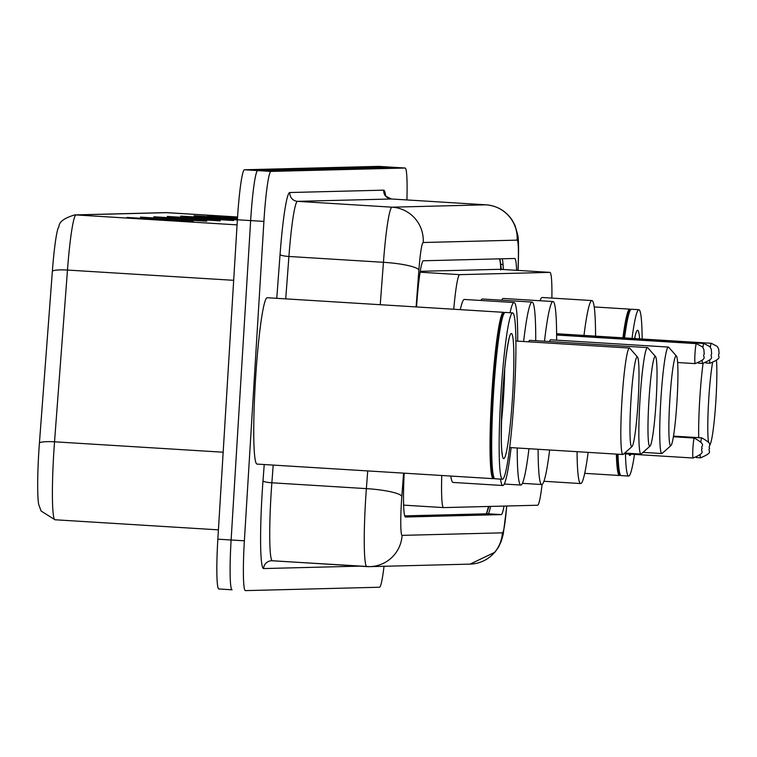 <?xml version="1.0" encoding="UTF-8"?>
<svg xmlns="http://www.w3.org/2000/svg" width="757" height="757" viewBox="0 0 757 757"><rect width="100%" height="100%" fill="white"/><g stroke="black" fill="none" stroke-linecap="round" stroke-linejoin="round"><path stroke-width="1.14" d="M551.872 298.088A50 4.012 93.5 0 0 549.951 272.378A50 4.012 93.5 0 0 549.923 272.378L500.065 269.303L500.727 269.975L500.065 269.303L420.267 271.309M441.757 475.491A50 4.012 93.5 0 0 443.526 507.597A50 4.012 93.5 0 0 443.555 507.597L537.574 505.231A50 4.012 93.5 0 0 542.097 484.442M549.923 272.378L459.688 274.649A50 4.012 93.5 0 0 453.755 309.244M404.181 473.172A50 4.012 93.5 0 0 405.459 517.012A50 4.012 93.5 0 0 405.487 517.012L501.257 514.599A50 4.012 93.5 0 0 504.011 506.073M384.026 566.283A50 4.012 -86.5 0 1 379.475 587.233L245.353 590.621A50 4.012 -86.5 0 1 245.325 590.611A50 4.012 -86.5 0 1 244.379 540.81L263.909 221.404A50 4.012 -86.5 0 1 270.987 171.404L405.118 168.026A50 4.012 -86.5 0 1 405.146 168.026A50 4.012 -86.5 0 1 406.916 199.933M232.03 589.798L218.82 588.974A50 4.012 -86.5 0 1 218.792 588.974A50 4.012 -86.5 0 1 217.846 539.173L237.386 219.767L250.652 220.59A50 4.012 -86.5 0 1 257.721 170.58L391.852 167.202A50 4.012 -86.5 0 1 391.88 167.202A50 4.012 -86.5 0 1 391.908 167.202A50 4.012 -86.5 0 0 391.852 167.202L257.721 170.58A50 4.012 -86.5 0 0 250.652 220.59L231.112 539.996L250.652 220.59L263.909 221.404M232.087 589.798A50 4.012 -86.5 0 1 232.058 589.798A50 4.012 -86.5 0 1 231.112 539.996A50 4.012 -86.5 0 0 232.058 589.798A50 4.012 -86.5 0 1 232.058 589.798L218.792 588.974M516.577 270.315A50 4.012 93.5 0 0 514.722 258.468L423.381 260.768A50 4.012 93.5 0 0 416.889 302.109L416.53 306.945M490.536 506.414A50 4.012 -86.5 0 1 487.991 513.776L404.692 515.877M502.222 258.78A50 4.012 -86.5 0 1 503.31 269.501M237.073 224.876L76.116 214.941A66.673 5.346 93.5 0 0 67.477 270.06L54.532 441.804A66.673 5.346 93.5 0 0 53.747 453.358A66.673 5.346 93.5 0 0 55.006 519.766L41.105 511.032L38.749 504.616A54.665 4.381 -86.5 0 1 38.787 452.355A54.665 4.381 -86.5 0 1 39.44 442.873L52.375 271.138A54.665 4.381 -86.5 0 1 58.157 227.98C60.257 227.232 55.119 220.883 74.678 214.912L165.726 212.622A16.663 16.616 88.6 0 1 167.165 212.651L76.116 214.941A16.663 16.616 -91.4 0 0 74.678 214.912M237.386 219.767A50 4.012 -86.5 0 1 244.454 169.767L378.585 166.379A50 4.012 -86.5 0 1 378.614 166.389A50 4.012 -86.5 0 1 378.642 166.389M197.199 216.303L196.385 216.105A13.333 13.295 -91.4 0 0 194.095 215.764L237.461 218.442M237.443 218.782L194.095 215.764M210.616 215.963L209.793 215.764A13.333 13.295 -91.4 0 0 207.503 215.423L237.537 217.278M237.518 217.628L207.503 215.423M153.851 216.776L220.183 220.864L153.851 216.776A13.333 13.295 -91.4 0 1 156.141 217.117L154.456 217.164M140.442 217.108L206.765 221.205L140.442 217.108A13.333 13.295 -91.4 0 1 142.732 217.458L141.039 217.496M127.025 217.448L193.357 221.546L127.025 217.448A13.333 13.295 -91.4 0 1 129.324 217.798L127.63 217.836M183.79 216.644L182.967 216.445A13.333 13.295 -91.4 0 0 180.677 216.095L237.395 219.596M237.367 219.946L180.677 216.095M167.269 216.436L233.591 220.533L167.269 216.436A13.333 13.295 -91.4 0 1 169.559 216.776L167.865 216.824M170.372 216.975L169.559 216.776M130.138 217.988L129.324 217.798M143.546 217.656L142.732 217.458M156.964 217.316L156.141 217.117M494.151 478.159L493.838 478.433A83.336 6.681 -86.5 0 1 493.28 478.67A83.336 6.681 -86.5 0 1 491.709 395.665A83.336 6.681 -86.5 0 1 503.547 312.319A83.336 6.681 -86.5 0 1 504.067 312.622L504.342 312.934M493.28 478.67L256.992 464.088A83.336 6.681 -86.5 0 1 255.421 381.074A83.336 6.681 -86.5 0 1 267.259 297.728L503.547 312.319M502.402 479.238L494.946 478.774A83.336 6.681 -86.5 0 1 494.425 478.471L493.649 477.591A82.504 6.614 -86.5 0 1 492.608 395.712A82.504 6.614 -86.5 0 1 503.784 313.436L504.654 312.66A83.336 6.681 -86.5 0 1 505.212 312.423L512.669 312.878A83.336 6.681 -86.5 0 1 514.24 395.892A83.336 6.681 -86.5 0 1 502.402 479.238A83.336 6.681 -86.5 0 1 500.831 396.223A83.336 6.681 -86.5 0 1 512.669 312.878M494.425 478.471A83.336 6.681 -86.5 0 1 493.365 395.769A83.336 6.681 -86.5 0 1 504.654 312.66M638.094 401.702A45.004 3.605 -86.5 0 1 632 446.583A45.004 3.605 -86.5 0 1 630.855 401.882A45.004 3.605 -86.5 0 1 637.526 357.039A45.004 3.605 -86.5 0 1 638.094 401.702M632 446.583L623.248 454.361A53.331 4.277 -86.5 0 1 622.897 454.512A53.331 4.277 -86.5 0 1 621.894 401.39A53.331 4.277 -86.5 0 1 629.464 348.05A53.331 4.277 -86.5 0 1 629.805 348.239L637.526 357.039M511.136 447.614A91.673 7.352 -86.5 0 1 502.809 485.511A91.673 7.352 -86.5 0 1 500.528 479.115M502.809 485.511L453.055 482.436A91.673 7.352 -86.5 0 1 450.784 476.049M510.057 312.717A91.673 7.352 -86.5 0 1 514.098 302.526A91.673 7.352 -86.5 0 1 517.703 341.152M460.313 309.651A91.673 7.352 -86.5 0 1 464.353 299.45L514.098 302.526M656.12 401.248A45.004 3.605 -86.5 0 1 650.026 446.128A45.004 3.605 -86.5 0 1 648.881 401.428A45.004 3.605 -86.5 0 1 655.553 356.585A45.004 3.605 -86.5 0 1 656.12 401.248M650.026 446.128L641.274 453.907A53.331 4.277 -86.5 0 1 640.924 454.058A53.331 4.277 -86.5 0 1 639.92 400.936A53.331 4.277 -86.5 0 1 647.5 347.595A53.331 4.277 -86.5 0 1 647.831 347.785L655.553 356.585M528.973 448.721A91.673 7.352 -86.5 0 1 520.835 485.057A91.673 7.352 -86.5 0 1 517.22 447.993M647.5 347.595L529.768 340.328A53.331 4.277 93.5 0 0 528.641 341.823M523.617 341.511A91.673 7.352 -86.5 0 1 532.124 302.071A91.673 7.352 -86.5 0 1 535.729 340.697M480.932 300.472A91.673 7.352 -86.5 0 1 482.379 298.996L532.124 302.071M677.023 400.718A45.004 3.605 -86.5 0 1 670.92 445.599A45.004 3.605 -86.5 0 1 669.775 400.907A45.004 3.605 -86.5 0 1 676.455 356.064A45.004 3.605 -86.5 0 1 677.023 400.718M670.92 445.599L662.176 453.386A53.331 4.277 -86.5 0 1 661.817 453.538A53.331 4.277 -86.5 0 1 660.814 400.406A53.331 4.277 -86.5 0 1 668.393 347.066A53.331 4.277 -86.5 0 1 668.724 347.264L676.455 356.064M549.648 449.999A91.673 7.352 -86.5 0 1 541.728 484.527A91.673 7.352 -86.5 0 1 538.113 449.28M668.393 347.066L550.661 339.798A53.331 4.277 93.5 0 0 549.45 341.539M544.482 341.237A91.673 7.352 -86.5 0 1 553.026 301.541A91.673 7.352 -86.5 0 1 556.632 340.167M501.711 300.188A91.673 7.352 -86.5 0 1 503.282 298.466L553.026 301.541M716.501 360.758A45.004 3.605 -86.5 0 1 715.942 399.743A45.004 3.605 -86.5 0 1 709.848 444.624A45.004 3.605 -86.5 0 1 709.489 444.738M708.495 442.031A45.004 3.605 -86.5 0 1 708.703 399.923A45.004 3.605 -86.5 0 1 712.507 363.019M698.711 437.669A53.331 4.277 -86.5 0 1 699.742 399.431A53.331 4.277 -86.5 0 1 703.064 363.445M588.142 452.374A91.673 7.352 -86.5 0 1 580.657 483.553A91.673 7.352 -86.5 0 1 577.052 451.683M583.988 335.417A91.673 7.352 -86.5 0 1 591.946 300.557A91.673 7.352 -86.5 0 1 595.56 336.136M540.025 300.737A91.673 7.352 -86.5 0 1 542.201 297.492L591.946 300.557M620.362 474.98L620.049 475.254A83.336 6.681 -86.5 0 1 619.5 475.491A83.336 6.681 -86.5 0 1 616.359 454.115M634.489 454.389A83.336 6.681 -86.5 0 1 628.613 476.058L621.156 475.595A83.336 6.681 -86.5 0 1 620.636 475.292L619.86 474.412A82.504 6.614 -86.5 0 1 617.286 454.172M620.636 475.292A83.336 6.681 -86.5 0 1 618.015 454.219M628.613 476.058A83.336 6.681 -86.5 0 1 625.452 453.831M632.038 338.388A83.336 6.681 -86.5 0 1 638.889 309.698A83.336 6.681 -86.5 0 1 642.154 339.013M624.572 337.925A83.336 6.681 -86.5 0 1 630.874 309.481A83.336 6.681 -86.5 0 1 631.423 309.244L638.889 309.698M623.834 337.877A82.504 6.614 -86.5 0 1 629.994 310.256L630.874 309.481M622.916 337.821A83.336 6.681 -86.5 0 1 629.767 309.14A83.336 6.681 -86.5 0 1 630.288 309.443L630.562 309.755M499.573 258.847A50 49.839 88.6 0 1 500.737 269.341M488.473 506.461A50 49.839 88.6 0 1 486.259 513.823M403.604 505.127L443.498 507.597L403.604 505.137M420.126 272.208L459.688 274.649M403.585 473.134L401.835 496.384A33.336 2.678 93.5 0 0 401.437 502.165A33.336 2.678 93.5 0 0 402.09 535.369L502.411 532.843A33.336 2.678 93.5 0 0 506.679 506.007M359.613 566.141L263.568 568.564A8.336 8.308 88.6 0 1 271.649 560.748L369.766 566.643A33.336 33.223 -91.4 0 1 366.89 566.596A66.673 5.346 -86.5 0 1 366.852 566.596A66.673 5.346 -86.5 0 1 365.593 500.188A66.673 5.346 -86.5 0 1 366.379 488.625L271.867 482.796A66.673 5.346 93.5 0 0 271.072 494.349A66.673 5.346 93.5 0 0 272.331 560.757A66.673 5.346 93.5 0 0 272.369 560.757L366.814 566.586M506.793 506.007L503.216 534.423L501.153 541.548L498.56 547.046L494.898 552.25L470.088 564.116L369.766 566.643A33.336 33.223 -91.4 0 0 402.09 535.369M271.649 560.748A8.336 8.308 88.6 0 1 272.302 560.757M263.568 568.564A75 6.018 -86.5 0 1 262.111 493.857A75 6.018 -86.5 0 1 263.001 480.856L264.231 464.533M276.759 298.315L280.052 254.532A75 6.018 -86.5 0 1 289.78 192.524L383.676 190.158A75 6.018 -86.5 0 1 385.616 195.647M270.987 171.404L244.454 169.767M244.379 540.81L217.846 539.173M405.118 168.026L378.585 166.379L405.146 168.026M380.241 304.702L383.439 262.3L288.919 256.472L285.72 298.873M517.93 270.4L518.062 267.562A33.336 2.678 93.5 0 0 517.107 240.139L423.21 242.505A33.336 2.678 93.5 0 0 418.886 270.06A33.336 5.545 -175.7 0 0 383.439 262.3A66.673 5.346 -86.5 0 1 392.079 207.181L297.567 201.353A66.673 5.346 93.5 0 0 288.919 256.472A8.336 1.382 4.3 0 1 280.052 254.532M401.835 496.384A33.336 5.545 -175.7 0 0 366.379 488.625L367.713 470.92M273.201 465.082L271.867 482.796A8.336 1.382 4.3 0 1 263.001 480.856M423.21 242.505A33.336 33.223 -91.4 0 0 392.079 207.181L485.975 204.816A66.673 5.346 -86.5 0 1 486.013 204.816L391.464 198.987L297.567 201.353A8.336 8.308 88.6 0 1 289.78 192.524M391.539 198.987A66.673 5.346 93.5 0 0 391.501 198.987A66.673 5.346 93.5 0 0 391.464 198.987A8.336 8.308 88.6 0 1 383.676 190.158M418.886 270.06L416.113 306.916M518.043 270.41L518.195 267.079A33.336 5.999 -177.3 0 1 518.062 267.562M517.107 240.139A33.336 33.223 -91.4 0 0 485.975 204.816L391.501 198.987C385.9 196.441 383.79 195.051 385.19 194.814L385.408 195.779M470.088 564.116A33.336 33.223 -91.4 0 0 502.411 532.843M500.879 264.079A20.004 3.596 -177.3 0 1 503.074 264.846M487.991 513.776L501.257 514.599M39.44 442.873A16.663 2.773 -175.7 0 1 54.532 441.804L223.164 452.213M167.24 212.651A66.673 5.346 93.5 0 0 167.202 212.651A66.673 5.346 93.5 0 0 167.165 212.651L237.556 216.994L165.726 212.622M233.676 280.317L67.477 270.06A16.663 2.773 -175.7 0 0 52.375 271.138M55.006 519.766A66.673 5.346 93.5 0 0 55.034 519.766L218.413 529.853L55.006 519.766M182.967 216.445L181.283 216.483M196.385 216.105L194.691 216.152M209.793 215.764L208.109 215.811M504.682 369.075A54.343 4.362 -86.5 0 1 503.623 395.438A54.343 4.362 -86.5 0 1 501.38 422.482M512.584 395.93A62.68 5.025 -86.5 0 1 503.708 458.619A62.68 5.025 -86.5 0 1 502.497 396.185A62.68 5.025 -86.5 0 1 511.363 333.496A62.68 5.025 -86.5 0 1 512.584 395.93M630.997 454.172A62.68 5.025 -86.5 0 1 628.944 454.049M634.584 338.54A62.68 5.025 -86.5 0 1 639.608 338.852M692.92 448.049A10.002 0.804 -86.5 0 1 694.339 438.048C708.003 445.835 699.922 445.163 702.174 448.532L702.146 448.541C699.525 451.674 707.625 451.948 693.109 458.013A10.002 0.804 -86.5 0 1 692.92 448.049M700.868 441.908A10.002 0.804 -86.5 0 1 701.767 437.858C715.431 445.646 707.36 444.974 709.602 448.343L709.583 448.352C706.953 451.484 715.053 451.759 700.537 457.824A10.002 0.804 -86.5 0 1 700.149 454.881M696.402 343.65L702.449 346.829L703.84 349.412L704.237 354.134C701.588 357.276 709.688 357.55 695.172 363.615A10.002 0.804 -86.5 0 1 694.983 353.651A10.002 0.804 -86.5 0 1 696.402 343.65L556.632 335.02M702.941 347.51A10.002 0.804 -86.5 0 1 703.83 343.46L709.886 346.64L711.268 349.232L711.675 353.954C709.016 357.086 717.116 357.361 702.6 363.426A10.002 0.804 -86.5 0 1 702.222 360.483M710.369 347.321A10.002 0.804 -86.5 0 1 711.268 343.281L717.314 346.451L718.696 349.043L719.103 353.765C716.453 356.897 724.553 357.172 710.038 363.237A10.002 0.804 -86.5 0 1 709.65 360.294M501.38 269.378L499.923 258.837M488.927 506.452L486.571 513.814M500.093 269.303L549.951 272.378M518.195 267.079C518.819 248.154 518.611 237.234 517.57 234.31L515.044 225.52L512.035 219.909C505.742 210.806 497.065 205.781 486.013 204.816M502.005 453.415L502.393 454.219C500.916 449.866 500.964 430.515 502.516 396.176C503.954 373.816 505.761 356.556 507.956 344.388L509.101 338.455M622.897 454.512L509.641 447.529M629.464 348.05L515.933 341.038M640.924 454.058L624.714 453.065M520.835 485.057L504.247 484.035M661.817 453.538L643.005 452.374M541.728 484.527L522.396 483.335M580.657 483.553L543.914 481.282M619.5 475.491L584.697 473.343M634.697 338.549L635.322 335.275M629.767 309.14L594.226 306.945M694.339 438.048L673.361 436.751M693.109 458.013L623.948 453.746M701.767 437.858L673.465 436.117M700.537 457.824L696.355 457.569M695.172 363.615L677.638 362.527M702.6 363.426L698.418 363.171M703.83 343.46L556.622 334.376M710.038 363.237L705.855 362.982M711.268 343.281L556.622 333.733"/></g></svg>
